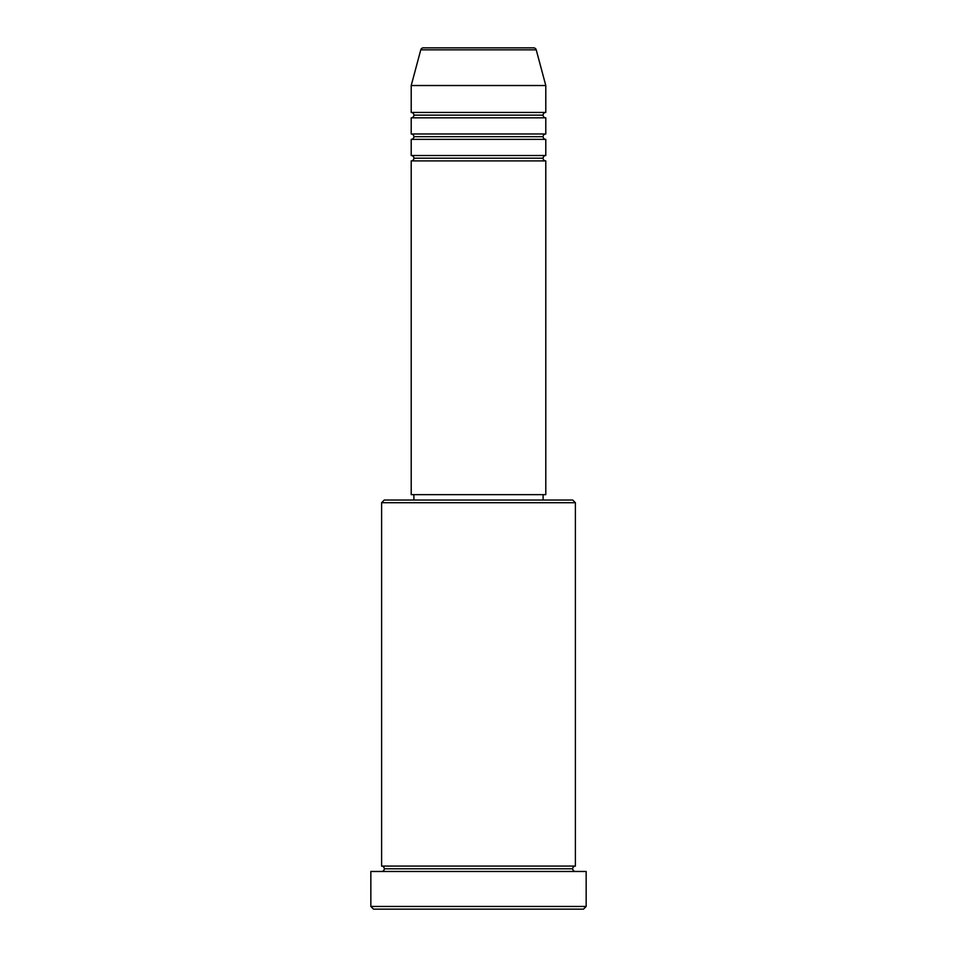 <?xml version="1.0" encoding="UTF-8"?>
<svg xmlns="http://www.w3.org/2000/svg" width="957" height="957" viewBox="0 0 957 957"><rect width="100%" height="100%" fill="white"/><g stroke="black" fill="none" stroke-linecap="round" stroke-linejoin="round"><path stroke-width="1.44" d="M533.623 47.85L423.377 47.85A2.692 2.692 0 0 0 420.769 49.848L536.231 49.848A2.692 2.692 0 0 0 533.623 47.85L423.377 47.85A2.692 2.692 0 0 0 420.769 49.848L411.211 85.532L545.789 85.532L536.231 49.848L420.769 49.848L411.211 85.532L411.211 112.448A2.692 2.692 0 0 1 413.903 115.139A2.692 2.692 0 0 1 411.211 117.831L411.211 133.98A2.692 2.692 0 0 1 413.903 136.672A2.692 2.692 0 0 1 411.211 139.363L411.211 155.513A2.692 2.692 0 0 1 413.903 158.204A2.692 2.692 0 0 1 411.211 160.896L411.211 494.649L545.789 494.649L545.789 160.896A2.692 2.692 0 0 1 543.097 158.204A2.692 2.692 0 0 1 545.777 155.513L545.789 139.363A2.692 2.692 0 0 1 543.097 136.672A2.692 2.692 0 0 1 545.777 133.98L545.789 117.831A2.692 2.692 0 0 1 543.097 115.139A2.692 2.692 0 0 1 545.777 112.448L545.789 85.532L411.211 85.532L411.211 112.448L545.789 112.448A2.692 2.692 0 0 0 543.097 115.139L413.903 115.139A2.692 2.692 0 0 0 411.211 112.448L545.789 112.448L545.789 85.532L536.231 49.848A2.692 2.692 0 0 0 533.623 47.85M575.396 502.724L572.705 500.033L384.295 500.033L381.604 502.724L575.396 502.724L381.604 502.724L381.604 866.085A2.692 2.692 0 0 1 384.295 868.777A2.692 2.692 0 0 1 381.604 871.468A2.692 2.692 0 0 0 384.295 868.777A2.692 2.692 0 0 0 381.604 866.085L575.396 866.085L575.396 502.724L575.396 866.085A2.692 2.692 0 0 0 572.705 868.777A2.692 2.692 0 0 1 575.396 866.085L381.604 866.085L381.604 502.724L384.295 500.033L572.705 500.033L575.396 502.724M370.838 906.458L373.529 909.15L583.471 909.15L586.163 906.458L370.838 906.458L586.163 906.458L586.163 871.468L370.838 871.468L370.838 906.458L370.838 871.468L586.163 871.468L586.163 906.458L583.471 909.15L373.529 909.15L370.838 906.458M575.396 871.468A2.692 2.692 0 0 1 572.705 868.777L384.295 868.777L572.705 868.777A2.692 2.692 0 0 0 575.396 871.468M411.211 155.513L545.789 155.513A2.692 2.692 0 0 0 543.097 158.204L413.903 158.204A2.692 2.692 0 0 0 411.211 155.513L411.211 139.363A2.692 2.692 0 0 0 413.903 136.672A2.692 2.692 0 0 0 411.211 133.98L545.789 133.98A2.692 2.692 0 0 0 543.097 136.672L413.903 136.672L543.097 136.672A2.692 2.692 0 0 0 545.777 139.363L411.211 139.363L545.789 139.363L545.789 155.513L411.211 155.513M545.789 160.896L411.211 160.896A2.692 2.692 0 0 0 413.903 158.204L543.097 158.204A2.692 2.692 0 0 0 545.777 160.896L545.789 494.649L411.211 494.649L411.211 160.896L545.789 160.896M543.097 500.033L543.097 494.649L543.097 500.033M413.903 494.649L413.903 500.033L413.903 494.649M545.789 117.831L411.211 117.831A2.692 2.692 0 0 0 413.903 115.139L543.097 115.139A2.692 2.692 0 0 0 545.777 117.831L545.789 133.98L411.211 133.98L411.211 117.831L545.789 117.831"/></g></svg>
